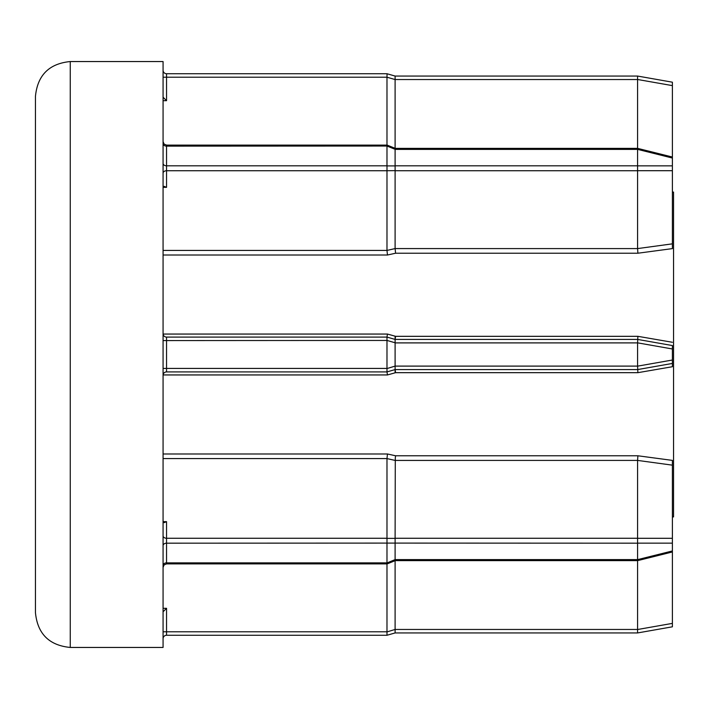 <?xml version="1.0" encoding="UTF-8"?>
<svg xmlns="http://www.w3.org/2000/svg" width="709" height="709" viewBox="0 0 709 709"><rect width="100%" height="100%" fill="white"/><g stroke="black" fill="none" stroke-linecap="round" stroke-linejoin="round"><path stroke-width="1.06" d="M163.07 250.428L386.981 250.428L395.108 248.575L637.586 248.584L637.586 170.736L395.108 170.736L395.108 248.575L395.595 253.219L387.469 255.018L386.981 250.428L386.981 170.736L166.553 170.736A3.483 2.464 0 0 0 163.07 173.2M672.389 82.191L637.586 76.058L395.108 76.058L637.586 76.058L672.389 82.191L672.389 243.843L637.586 248.584L637.887 253.219L395.595 253.219M637.586 165.817L637.586 149.404L395.108 149.404L395.108 165.817L637.586 165.817L637.586 170.736M386.99 170.639L386.99 165.906L395.117 165.906L395.117 170.639L386.981 170.736M386.99 146.036L387.176 145.106L395.294 148.385L395.117 149.315L386.99 146.036L166.553 146.125L166.553 165.817L386.981 165.817L386.981 146.125M386.99 543.094L386.99 538.361L395.117 538.361L395.117 543.094L166.553 543.183A3.483 2.464 0 0 0 163.07 545.646M395.285 457.952L395.108 538.264L637.586 538.264L637.586 460.416L395.108 460.425L386.981 458.59L387.469 453.982L395.595 455.781L395.285 457.952M395.595 455.781L637.887 455.781L637.586 460.416L672.389 465.157L672.389 460.389L672.389 626.809L637.586 632.942L395.108 632.942L386.99 635.264L166.553 635.264A3.483 3.483 0 0 0 163.07 638.747A3.483 3.483 0 0 1 166.553 635.264L166.553 631.781L386.981 631.781L386.981 543.183M70.253 647.45L163.07 647.45L163.07 61.55L70.253 61.55L70.253 647.45C49.116 645.385 37.515 633.784 35.45 612.638L35.45 288.368M395.108 336.19L395.108 339.416L637.586 339.416L672.389 345.558L672.389 366.721L672.389 363.442L637.586 369.584L395.108 369.584L395.108 372.81M672.389 192.077L673.55 192.077L673.55 516.923L672.389 516.923M672.389 366.721L637.887 372.677L395.595 372.677L387.469 374.946L386.981 371.906L166.553 371.906A3.483 3.483 0 0 0 163.07 375.38M637.887 455.781L672.389 460.389M672.389 243.843L672.389 248.611L637.887 253.219M163.07 333.62A3.483 3.483 0 0 0 166.553 337.094L386.981 337.094L387.469 334.054L395.595 336.323L395.108 339.416M395.595 336.323L637.887 336.323L672.389 342.279M35.45 420.632L35.45 96.362C37.515 75.216 49.116 63.615 70.253 61.55M395.108 560.686L395.108 629.459L637.586 629.459L637.586 560.615M386.981 631.781L386.981 635.264L395.108 632.942M386.99 635.264L386.99 631.914L395.108 629.459M163.07 611.778L166.553 608.304L166.553 631.781L163.07 631.781M637.586 629.459L637.586 632.942L672.389 626.809M395.117 629.592L395.117 632.942M166.553 521.656L163.07 521.656L164.089 522.675L166.553 521.656L166.553 538.264L386.981 538.264L386.981 458.572L163.07 458.572M386.99 340.444L386.981 337.094L395.117 339.416L395.117 342.766L386.99 340.444L166.553 340.577L166.553 368.423L386.981 368.423L386.981 340.577M395.117 366.234L395.117 369.584L386.981 371.906L386.99 368.556L395.108 366.101L637.586 366.101L637.586 342.899L395.108 342.899L395.108 366.101M386.981 145.106L386.981 77.219L166.553 77.219L166.553 100.696L163.07 97.222M163.07 70.253A3.483 3.483 0 0 0 166.553 73.736L386.99 73.736L395.108 76.058M395.108 543.183L395.108 559.596L637.586 559.596L637.586 543.183L395.117 543.094M637.586 148.385L637.586 79.541L395.108 79.541L395.108 148.314M163.07 535.8A3.483 2.464 0 0 0 166.553 538.264L166.553 562.875L386.981 562.875L387.176 563.894L386.99 562.964L395.108 559.596M395.108 79.541L386.981 77.219M166.553 187.344L164.089 186.325L163.07 187.344L166.553 187.344L166.553 165.817A3.483 2.464 0 0 1 163.07 163.354M386.99 77.086L387.052 73.789M637.586 538.264L637.586 543.183M637.586 559.596L637.71 560.615L637.586 559.631L672.389 550.955M637.586 366.101L637.887 372.677M637.887 336.323L637.586 342.899M672.389 158.045L637.586 149.369L637.71 148.385L637.586 149.404M637.586 76.058L637.586 79.541M395.117 559.685L395.294 560.615L387.176 563.894L166.553 563.894L164.107 564.896L163.07 567.377M395.108 369.584L395.595 372.677M395.117 76.058L395.117 79.408M637.586 165.853L672.389 165.853M387.469 255.018L163.07 255.018M387.469 374.946L163.097 374.946M163.07 453.982L387.469 453.982M163.097 334.054L387.469 334.054M163.07 608.304L166.553 608.304M637.586 629.512L672.389 623.379M166.553 100.696L163.07 100.696M163.07 565.339A3.483 2.464 -0 0 1 166.553 562.875L166.553 563.894M163.07 368.423L166.553 368.423L166.553 371.906M166.553 337.094L166.553 340.577L163.07 340.577M387.176 145.106L166.553 145.106L166.553 146.125A3.483 2.464 0 0 1 163.07 143.661M166.553 73.736L166.553 77.219L163.07 77.219M637.586 538.299L672.389 538.299M672.389 543.147L637.586 543.147M637.586 366.154L672.389 360.021M672.389 348.979L637.586 342.846M672.389 170.701L637.586 170.701M672.389 85.621L637.586 79.488M672.389 551.965L637.71 560.615L395.294 560.615M672.389 157.035L637.71 148.385L395.294 148.385M166.553 145.106L164.107 144.104L163.07 141.623"/></g></svg>
